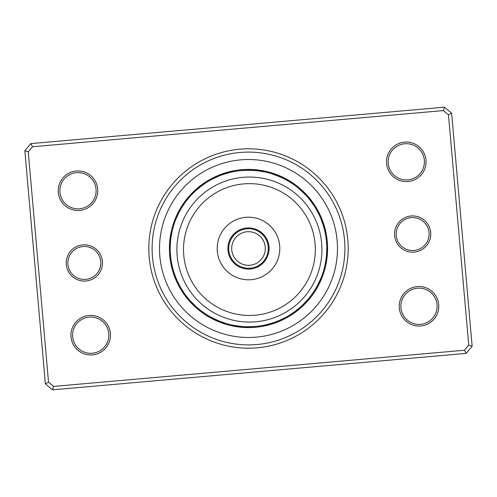<?xml version="1.0" encoding="UTF-8"?>
<svg xmlns="http://www.w3.org/2000/svg" width="497" height="497" viewBox="0 0 497 497"><rect width="100%" height="100%" fill="white"/><g stroke="black" fill="none" stroke-linecap="round" stroke-linejoin="round"><path stroke-width="0.75" d="M228.726 248.5A19.774 19.774 0 0 0 248.5 268.274A19.774 19.774 0 0 0 268.274 248.5A19.774 19.774 0 0 0 248.5 228.726A19.774 19.774 0 0 0 228.726 248.5M231.695 248.5A16.805 16.805 0 0 0 248.5 265.305A16.805 16.805 0 0 0 265.305 248.5A16.805 16.805 0 0 0 248.5 231.695A16.805 16.805 0 0 0 231.695 248.5M326.262 262.944A8.567 8.567 -81.1 0 1 325.05 264.808L325.591 262.031M325.454 262.783A8.567 8.567 97.4 0 0 326.616 260.888M326.92 258.825A8.567 8.567 95.9 0 1 325.808 260.751L326.2 257.949M327.163 256.756A8.567 8.567 -85.6 0 1 326.1 258.707L326.417 255.899M327.355 254.681A8.567 8.567 92.9 0 1 326.343 256.663L326.585 253.843M327.598 248.432A8.567 8.567 0 0 1 326.746 250.488L326.715 245.586M326.529 254.607A8.567 8.567 91.4 0 0 327.486 252.6M327.566 250.519A8.567 8.567 -90.2 0 1 326.666 252.551L326.678 252.314M326.517 242.182L326.454 241.467A8.567 8.567 0 0 1 327.436 243.462M314.818 291.602A8.567 8.567 -58.6 0 1 312.986 292.857L313.116 292.671M315.93 289.838A8.567 8.567 119.9 0 1 314.135 291.143L316.483 287.285M317.477 285.495L315.235 289.403A8.567 8.567 118.4 0 0 316.999 288.049M318.018 286.229A8.567 8.567 -63.1 0 1 316.291 287.626L316.403 287.428M320.509 279.171L317.297 285.831A8.567 8.567 115.4 0 0 318.987 284.383M319.906 282.513A8.567 8.567 113.9 0 1 318.254 284.004L319.49 281.464M320.776 280.625A8.567 8.567 -67.7 0 1 319.167 282.153L320.994 278.022M322.336 274.474L322.18 274.903M321.596 278.705A8.567 8.567 0 0 1 320.031 280.277L321.13 277.674M322.994 272.518L323.212 271.834A8.567 8.567 0 0 1 323.354 274.052M293.273 313.7A8.567 8.567 -36.1 0 1 291.099 314.16L293.447 312.582M292.82 313.017A8.567 8.567 142.4 0 0 294.976 312.501M296.647 311.252A8.567 8.567 140.9 0 1 294.504 311.824L296.759 310.122M301.797 305.823L296.336 310.451M296.156 310.594A8.567 8.567 -40.6 0 0 298.287 309.96M297.771 309.314A8.567 8.567 137.9 0 0 299.89 308.625M301.455 307.252A8.567 8.567 136.4 0 1 299.362 307.997L299.536 307.842M302.984 305.835A8.567 8.567 -45.2 0 1 300.909 306.637L302.977 304.704M306.773 300.753L306.469 301.095M308.134 299.2L308.594 298.654A8.567 8.567 0 0 1 307.879 300.753M308.594 298.654L302.424 305.233A8.567 8.567 0 0 0 304.475 304.381M262.733 325.467A8.567 8.567 -13.6 0 0 264.913 325.87M270.169 323.709L265.926 324.808M264.752 325.063A8.567 8.567 164.9 0 0 266.951 325.411M272.145 323.112L267.933 324.324M266.765 324.609A8.567 8.567 163.4 0 0 268.97 324.901M270.977 324.336A8.567 8.567 -18.1 0 1 268.765 324.1L270.008 323.758M270.113 323.727L274.375 322.367M276.04 321.764L271.896 323.193M270.753 323.541A8.567 8.567 160.4 0 0 272.965 323.715M277.96 321.012L273.859 322.547M272.723 322.932A8.567 8.567 158.9 0 0 274.94 323.044M276.891 322.323A8.567 8.567 -22.7 0 1 274.673 322.267L275.885 321.826M275.99 321.783L280.128 320.093M277.91 321.037L284.824 317.832L277.804 321.081M284.824 317.832A8.567 8.567 0 0 1 283.358 319.496M276.605 321.547A8.567 8.567 0 0 0 278.829 321.547M232.192 325.05A8.567 8.567 8.9 0 0 234.056 326.262M241.542 326.461L234.217 325.454A8.567 8.567 -172.6 0 0 236.112 326.616M236.249 325.808A8.567 8.567 -174.1 0 0 238.175 326.92M240.244 327.163A8.567 8.567 4.4 0 1 238.293 326.1L238.523 326.131M240.337 326.343A8.567 8.567 -177.1 0 0 242.319 327.355M251.004 326.728L251.414 326.715M242.393 326.529A8.567 8.567 -178.6 0 0 244.4 327.486M246.481 327.566A8.567 8.567 -0.2 0 1 244.449 326.666L244.686 326.678M252.756 326.653L252.302 326.678M254.818 326.517L255.533 326.454A8.567 8.567 0 0 1 253.538 327.436M255.533 326.454L246.512 326.746A8.567 8.567 0 0 0 248.568 327.598M205.398 314.818A8.567 8.567 31.4 0 1 204.143 312.986L204.329 313.116M205.857 314.135A8.567 8.567 -150.1 0 0 207.162 315.93M207.597 315.235A8.567 8.567 -151.6 0 0 208.951 316.999M215.94 319.677L209.572 316.403M209.374 316.291A8.567 8.567 26.9 0 0 210.771 318.018M212.617 318.987A8.567 8.567 -154.6 0 1 211.169 317.297L211.374 317.409M219.736 321.292L213.076 318.297M212.996 318.254A8.567 8.567 -156.1 0 0 214.487 319.906M222.526 322.336L222.097 322.18M214.847 319.167A8.567 8.567 22.3 0 0 216.375 320.776M224.482 322.994L216.804 320.068M225.166 323.212A8.567 8.567 0 0 1 222.948 323.354M216.723 320.031A8.567 8.567 0 0 0 218.295 321.596M182.84 291.099A8.567 8.567 53.9 0 0 183.3 293.273M183.983 292.82A8.567 8.567 -127.6 0 0 184.499 294.976M185.748 296.647A8.567 8.567 -129.1 0 1 185.176 294.504L185.226 294.578M186.406 296.156A8.567 8.567 49.4 0 0 187.04 298.287M188.375 299.89A8.567 8.567 -132.1 0 1 187.686 297.771L187.742 297.846M189.003 299.362A8.567 8.567 -133.6 0 0 189.748 301.455M196.247 306.773L190.519 301.083M190.363 300.909A8.567 8.567 44.8 0 0 191.165 302.984M197.8 308.134L198.346 308.594A8.567 8.567 0 0 1 196.247 307.879M191.767 302.424A8.567 8.567 0 0 0 192.619 304.475M171.13 264.913A8.567 8.567 76.4 0 1 171.533 262.733L171.577 262.956M172.012 265.106L172.192 265.926M171.937 264.752A8.567 8.567 -105.1 0 0 171.589 266.951M172.478 267.119L172.676 267.933M172.391 266.765A8.567 8.567 -106.6 0 0 172.099 268.97M172.993 269.113L173.217 269.921M172.9 268.765A8.567 8.567 71.9 0 0 172.664 270.977M173.565 271.095L173.807 271.896M173.459 270.753A8.567 8.567 -109.6 0 0 173.285 272.965M176.36 278.86L177.354 281.122M174.155 272.983L174.068 272.723A8.567 8.567 -111.1 0 0 173.956 274.94M177.938 282.377L178.237 282.986M175.919 277.798L174.733 274.673A8.567 8.567 67.3 0 0 174.677 276.891M178.665 283.849L179.168 284.824A8.567 8.567 0 0 1 177.504 283.358M175.453 276.605L177.193 280.774L175.453 276.605A8.567 8.567 0 0 0 175.453 278.829M171.95 232.192A8.567 8.567 98.9 0 0 170.738 234.056M171.546 234.217A8.567 8.567 -82.6 0 0 170.384 236.112M171.192 236.249A8.567 8.567 -84.1 0 0 170.08 238.175M170.9 238.293A8.567 8.567 94.4 0 0 169.837 240.244M170.657 240.337A8.567 8.567 -87.1 0 0 169.645 242.319M170.272 251.004L170.285 251.414M170.471 242.393A8.567 8.567 -88.6 0 0 169.514 244.4M169.434 246.481A8.567 8.567 89.8 0 1 170.334 244.449L170.322 244.686M170.347 252.756L170.322 252.302M170.483 254.818L170.546 255.533A8.567 8.567 0 0 1 169.564 253.538M170.254 246.512A8.567 8.567 0 0 0 169.402 248.568M184.014 204.143A8.567 8.567 121.4 0 0 182.182 205.398M182.865 205.857A8.567 8.567 -60.1 0 0 181.07 207.162M181.765 207.597A8.567 8.567 -61.6 0 0 180.001 208.951M180.709 209.374A8.567 8.567 116.9 0 0 178.982 210.771M179.703 211.169A8.567 8.567 -64.6 0 0 178.013 212.617M175.267 220.873L175.124 221.258M178.746 212.996A8.567 8.567 -66.1 0 0 177.094 214.487M174.664 222.526L174.82 222.097M177.833 214.847A8.567 8.567 112.3 0 0 176.224 216.375M174.006 224.482L173.788 225.166A8.567 8.567 0 0 1 173.646 222.948M176.969 216.723A8.567 8.567 0 0 0 175.404 218.295M199.893 187.152L205.702 182.964M205.901 182.84A8.567 8.567 143.9 0 0 203.727 183.3M202.024 184.499A8.567 8.567 -37.6 0 1 204.18 183.983L204.105 184.039M202.496 185.176A8.567 8.567 -39.1 0 0 200.353 185.748M195.203 191.177L200.664 186.549M200.844 186.406A8.567 8.567 139.4 0 0 198.713 187.04M197.11 188.375A8.567 8.567 -42.1 0 1 199.229 187.686L199.048 187.835M197.638 189.003A8.567 8.567 -43.6 0 0 195.545 189.748M190.227 196.247L190.531 195.905M196.091 190.363A8.567 8.567 134.8 0 0 194.016 191.165M192.525 192.619A8.567 8.567 0 0 1 194.575 191.767L194.513 191.83M188.866 197.8L188.406 198.346A8.567 8.567 0 0 1 189.121 196.247M234.267 171.533A8.567 8.567 166.4 0 0 232.087 171.13M226.831 173.291L231.074 172.192M232.248 171.937A8.567 8.567 -15.1 0 0 230.049 171.589M224.855 173.888L229.067 172.676M230.235 172.391A8.567 8.567 -16.6 0 0 228.03 172.099M226.023 172.664A8.567 8.567 161.9 0 1 228.235 172.9L226.992 173.242M226.887 173.273L222.625 174.633M220.96 175.236L225.104 173.807M226.247 173.459A8.567 8.567 -19.6 0 0 224.035 173.285M222.06 173.956A8.567 8.567 -21.1 0 1 224.277 174.068L223.141 174.453M220.109 174.677A8.567 8.567 157.3 0 1 222.327 174.733L221.202 175.143M213.642 177.504A8.567 8.567 0 0 0 212.176 179.168L219.276 175.888M220.395 175.453A8.567 8.567 0 0 0 218.171 175.453M257.514 170.751L264.578 171.9M264.808 171.95A8.567 8.567 -171.1 0 0 262.944 170.738M260.888 170.384A8.567 8.567 7.4 0 1 262.783 171.546L262.553 171.502M260.751 171.192A8.567 8.567 5.9 0 0 258.825 170.08M251.345 170.278L258.477 170.869M258.707 170.9A8.567 8.567 -175.6 0 0 256.756 169.837M256.663 170.657A8.567 8.567 2.9 0 0 254.681 169.645M247.22 170.241L254.377 170.452M254.607 170.471A8.567 8.567 1.4 0 0 252.6 169.514M244.244 170.347L252.314 170.322M252.551 170.334A8.567 8.567 179.8 0 0 250.519 169.434M242.182 170.483L241.467 170.546A8.567 8.567 0 0 1 243.462 169.564M241.467 170.546L250.488 170.254A8.567 8.567 0 0 0 248.432 169.402M292.857 184.014A8.567 8.567 -148.6 0 0 291.602 182.182M291.143 182.865A8.567 8.567 29.9 0 0 289.838 181.07M289.403 181.765A8.567 8.567 28.4 0 0 288.049 180.001M286.229 178.982A8.567 8.567 -153.1 0 1 287.626 180.709L287.428 180.597M284.383 178.013A8.567 8.567 25.4 0 1 285.831 179.703L285.626 179.591M276.127 175.267L275.742 175.124M277.264 175.708L284.004 178.746A8.567 8.567 23.9 0 0 282.513 177.094M273.797 174.428L281.942 177.733M282.153 177.833A8.567 8.567 -157.7 0 0 280.625 176.224M272.518 174.006L271.834 173.788A8.567 8.567 0 0 1 274.052 173.646M271.834 173.788L280.277 176.969A8.567 8.567 0 0 0 278.705 175.404M313.7 203.727A8.567 8.567 -126.1 0 1 314.16 205.901L314.036 205.702M312.501 202.024A8.567 8.567 52.4 0 1 313.017 204.18L311.37 201.881M311.252 200.353A8.567 8.567 50.9 0 1 311.824 202.496L309.066 198.924M309.96 198.713A8.567 8.567 -130.6 0 1 310.594 200.844L310.451 200.664M309.314 199.229A8.567 8.567 47.9 0 0 308.625 197.11M307.997 197.638A8.567 8.567 46.4 0 0 307.252 195.545M305.835 194.016A8.567 8.567 -135.2 0 1 306.637 196.091L306.481 195.917M299.2 188.866L298.654 188.406A8.567 8.567 0 0 1 300.753 189.121M298.654 188.406L305.233 194.575A8.567 8.567 0 0 0 304.381 192.525M325.87 232.087A8.567 8.567 -103.6 0 1 325.467 234.267L324.901 231.496M323.709 226.831L324.808 231.074M325.063 232.248A8.567 8.567 74.9 0 0 325.411 230.049M323.112 224.855L324.299 228.987M324.609 230.235A8.567 8.567 73.4 0 0 324.901 228.03M324.336 226.023A8.567 8.567 -108.1 0 1 324.1 228.235L323.758 226.992M321.509 220.295L323.193 225.104M323.541 226.247A8.567 8.567 70.4 0 0 323.715 224.035M322.211 222.184L322.932 224.277A8.567 8.567 68.9 0 0 323.044 222.06M322.932 224.277L322.596 223.283M320.751 218.4L322.267 222.327A8.567 8.567 -112.7 0 0 322.323 220.109M322.267 222.327L321.491 220.239M319.093 214.698L317.832 212.176A8.567 8.567 0 0 1 319.496 213.642M321.429 220.078L321.547 220.395A8.567 8.567 0 0 0 321.547 218.171M326.61 243.524L326.684 244.891M326.454 241.467L326.566 242.828M323.212 271.834L322.795 273.133M198.346 308.594L197.452 307.836M321.031 219.078L321.472 220.196M177.193 280.774A78.271 78.271 0 0 0 280.774 319.807A78.271 78.271 0 0 0 319.807 216.226A78.271 78.271 0 0 0 216.226 177.193A78.271 78.271 0 0 0 177.193 280.774M317.832 212.176L319.807 216.226M176.249 278.6L176.068 278.165M300.219 189.748L301.095 190.531M188.406 198.346L189.164 197.452M173.788 225.166L174.149 224.048M170.546 255.533L170.446 254.358M394.587 235.64A18.128 18.128 0 0 1 411.056 215.99A18.128 18.128 0 0 1 430.7 232.459A18.128 18.128 0 0 1 414.237 252.103A18.128 18.128 0 0 1 394.587 235.64M429.06 232.602A16.476 16.476 0 0 0 411.199 217.63A16.476 16.476 0 0 0 396.233 235.491A16.476 16.476 0 0 0 414.088 250.463A16.476 16.476 0 0 0 429.06 232.602M66.3 264.541A18.128 18.128 0 0 1 82.763 244.897A18.128 18.128 0 0 1 102.413 261.36A18.128 18.128 0 0 1 85.944 281.01A18.128 18.128 0 0 1 66.3 264.541M100.767 261.509A16.476 16.476 0 0 0 82.912 246.537A16.476 16.476 0 0 0 67.94 264.398A16.476 16.476 0 0 0 85.801 279.37A16.476 16.476 0 0 0 100.767 261.509M149.193 257.241A99.692 99.692 0 0 1 239.759 149.193A99.692 99.692 0 0 1 347.807 239.759A99.692 99.692 0 0 1 257.241 347.807A99.692 99.692 0 0 1 149.193 257.241M344.527 240.045A96.399 96.399 0 0 0 240.045 152.473A96.399 96.399 0 0 0 152.473 256.955A96.399 96.399 0 0 0 256.955 344.527A96.399 96.399 0 0 0 344.527 240.045A96.399 96.399 0 0 1 256.955 344.527A96.399 96.399 0 0 1 152.473 256.955A96.399 96.399 0 0 1 240.045 152.473A96.399 96.399 0 0 1 344.527 240.045M399.308 308.003A19.774 19.774 0 0 1 417.269 286.576A19.774 19.774 0 0 1 438.702 304.537A19.774 19.774 0 0 1 420.742 325.97A19.774 19.774 0 0 1 399.308 308.003M437.062 304.68A18.128 18.128 0 0 0 417.412 288.217A18.128 18.128 0 0 0 400.949 307.86A18.128 18.128 0 0 0 420.592 324.33A18.128 18.128 0 0 0 437.062 304.68M71.015 336.91A19.774 19.774 0 0 1 88.982 315.477A19.774 19.774 0 0 1 110.409 333.444A19.774 19.774 0 0 1 92.448 354.877A19.774 19.774 0 0 1 71.015 336.91M108.768 333.586A18.128 18.128 0 0 0 89.125 317.123A18.128 18.128 0 0 0 72.655 336.767A18.128 18.128 0 0 0 92.305 353.23A18.128 18.128 0 0 0 108.768 333.586M58.298 192.463A19.774 19.774 0 0 1 76.258 171.03A19.774 19.774 0 0 1 97.692 188.997A19.774 19.774 0 0 1 79.731 210.424A19.774 19.774 0 0 1 58.298 192.463M96.051 189.14A18.128 18.128 0 0 0 76.408 172.67A18.128 18.128 0 0 0 59.938 192.32A18.128 18.128 0 0 0 79.588 208.783A18.128 18.128 0 0 0 96.051 189.14M386.591 163.556A19.774 19.774 0 0 1 404.552 142.123A19.774 19.774 0 0 1 425.985 160.09A19.774 19.774 0 0 1 408.018 181.523A19.774 19.774 0 0 1 386.591 163.556M424.345 160.233A18.128 18.128 0 0 0 404.695 143.77A18.128 18.128 0 0 0 388.232 163.414A18.128 18.128 0 0 0 407.875 179.877A18.128 18.128 0 0 0 424.345 160.233M466.161 353.398L52.514 389.822L45.37 383.833L24.85 150.746L30.839 143.602L444.486 107.178L451.63 113.167L472.15 346.254L466.161 353.398L464.515 350.236L468.746 345.185L448.462 114.819L443.411 110.582L32.485 146.764L28.254 151.815L48.538 382.181L53.589 386.417L464.515 350.236M28.254 151.815L24.85 150.746M30.839 143.602L32.485 146.764M444.486 107.178L443.411 110.582M48.538 382.181L45.37 383.833M451.63 113.167L448.462 114.819M53.589 386.417L52.514 389.822M472.15 346.254L468.746 345.185M169.713 255.439A79.098 79.098 0 0 0 255.439 327.287A79.098 79.098 0 0 0 327.287 241.561A79.098 79.098 0 0 0 241.561 169.713A79.098 79.098 0 0 0 169.713 255.439A79.098 79.098 0 0 1 241.561 169.713A79.098 79.098 0 0 1 327.287 241.561M292.745 299.225A65.915 65.915 0 0 0 299.088 206.224A65.915 65.915 0 0 0 206.087 199.887A65.915 65.915 0 0 0 199.751 292.882A65.915 65.915 0 0 0 292.745 299.225M201.757 194.917A72.506 72.506 0 0 1 304.052 201.894A72.506 72.506 0 0 1 297.082 304.189A72.506 72.506 0 0 1 194.781 297.218A72.506 72.506 0 0 1 201.757 194.917M234.957 232.981A20.594 20.594 0 0 0 232.981 262.043A20.594 20.594 0 0 0 262.043 264.019A20.594 20.594 0 0 0 264.019 234.957A20.594 20.594 0 0 0 234.957 232.981M227.918 224.905A31.311 31.311 0 0 0 224.905 269.082A31.311 31.311 0 0 0 269.082 272.095A31.311 31.311 0 0 0 272.095 227.918A31.311 31.311 0 0 0 227.918 224.905M337.14 240.697A88.982 88.982 0 0 1 256.303 337.14A88.982 88.982 0 0 1 159.86 256.303A88.982 88.982 0 0 1 240.697 159.86A88.982 88.982 0 0 1 337.14 240.697"/></g></svg>
